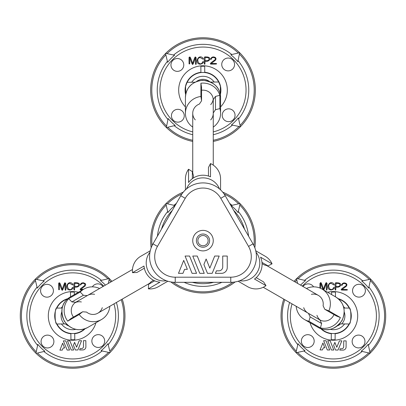 <?xml version="1.0" encoding="UTF-8"?>
<svg xmlns="http://www.w3.org/2000/svg" width="406" height="406" viewBox="0 0 406 406"><rect width="100%" height="100%" fill="white"/><g stroke="black" fill="none" stroke-linecap="round" stroke-linejoin="round"><path stroke-width="0.61" d="M185.227 198.301L180.782 195.738L153.011 243.839A25.654 25.654 0 0 0 175.23 282.322L230.77 282.322A25.654 25.654 0 0 0 252.989 243.839L225.218 195.738A25.654 25.654 0 0 0 180.782 195.738A25.654 25.654 0 0 1 225.218 195.738L220.773 198.301A20.523 20.523 0 0 0 185.227 198.301L157.452 246.406A20.523 20.523 0 0 0 175.23 277.191L230.77 277.191A20.523 20.523 0 0 0 248.548 246.406L220.773 198.301M178.483 273.345L182.954 273.345L184.568 269.345L187.349 269.345L183.725 260.368L178.483 273.345M192.084 273.345L196.555 273.345L189.561 256.039L185.09 256.039L192.084 273.345M199.772 273.345L204.243 273.345L197.25 256.039L192.779 256.039L199.772 273.345M207.461 273.345L212.186 273.345L219.179 256.039L214.708 256.039L209.821 268.122L206.131 258.992L203.898 264.529L207.461 273.345M215.403 273.345L221.478 273.345A5.77 5.77 0 0 0 227.248 267.569L227.248 256.039L222.727 256.039L222.727 266.981A3.847 3.847 0 0 1 218.88 270.827L216.418 270.827L215.403 273.345M174.89 205.537L166.612 203.629A0.513 0.513 0 0 0 165.998 204.243L167.906 212.521A44.964 44.964 0 0 1 174.89 205.537M239.388 203.629L231.11 205.537A44.964 44.964 0 0 1 238.094 212.521L240.002 204.243A0.513 0.513 0 0 0 239.388 203.629L239.723 203.665M165.998 204.243L166.034 203.908M222.721 192.155A52.333 52.333 0 0 1 254.841 247.792M235.125 281.952A52.333 52.333 0 0 1 170.875 281.952M151.159 247.792A52.333 52.333 0 0 1 183.279 192.155M167.83 281.231L158.325 286.717A17.575 16.976 -120 0 1 148.388 288.844L159.888 282.2A17.575 16.976 -120 0 1 143.993 266.037L132.493 272.675L136.908 272.482L144.333 268.199M132.493 272.675A17.575 16.976 -120 0 1 140.75 256.282L150.256 250.791M148.388 288.844L148.576 284.347L154.666 280.83M153.529 280.282L151.311 281.561L148.576 284.347M255.744 250.791L265.25 256.282A17.575 16.976 120 0 1 272.056 263.824L260.556 257.186A17.575 16.976 120 0 1 254.501 279.034L266.001 285.672L263.626 281.942L256.201 277.658M266.001 285.672A17.575 16.976 120 0 1 247.675 286.717L238.17 281.231M272.056 263.824L268.072 265.91L261.982 262.393M262.073 263.651L264.291 264.93L268.072 265.91M185.425 189.876L185.425 178.899A17.575 16.976 0 0 1 188.557 169.231L188.557 182.512A17.575 16.976 0 0 1 210.506 176.833L210.506 163.552L208.461 167.475L208.461 176.047M210.506 163.552A17.575 16.976 0 0 1 220.575 178.899L220.575 189.876M188.557 169.231L192.353 171.642L192.353 178.676M193.398 177.965L193.398 175.402L192.353 171.642M213.262 240.631A10.262 10.262 0 0 0 206.152 230.867A10.262 10.262 0 0 1 209.882 248.244A10.262 10.262 0 0 1 192.967 242.788A10.262 10.262 0 0 1 206.152 230.867M205.03 234.343A6.608 6.608 0 0 1 207.43 245.534A6.608 6.608 0 0 1 196.54 242.022A6.608 6.608 0 0 1 205.03 234.343M204.573 235.749A5.131 5.131 0 0 1 207.882 242.209A5.131 5.131 0 0 1 201.427 245.518A5.131 5.131 0 0 1 198.118 239.058A5.131 5.131 0 0 1 204.573 235.749M99.561 288.504A17.575 16.976 60 0 0 83.971 289.062A17.575 16.976 60 0 0 80.205 292.046L83.377 295.289L87.3 295.588A10.262 9.911 -120 0 1 87.63 295.395A10.262 9.911 -120 0 1 94.588 294.335M102.287 307.667A10.262 9.911 -120 0 1 97.892 313.168A10.262 9.911 -120 0 1 86.569 312.077L82.641 311.778L79.206 314.518A17.575 16.976 60 0 0 101.546 319.502A17.575 16.976 60 0 0 109.823 306.276M81.362 301.973A10.262 9.911 60 0 0 75.293 302.577M87.3 295.588L75.8 302.231A10.262 9.911 60 0 0 73.476 317.071M83.377 295.289L71.877 301.932L68.705 298.689A17.575 16.976 60 0 0 67.706 321.156L71.141 318.421L82.641 311.778M71.877 301.932L75.8 302.231M67.706 321.156L79.206 314.518M68.705 298.689L80.205 292.046M296.177 306.276A17.575 16.976 -60 0 0 304.454 319.502A17.575 16.976 -60 0 0 308.92 321.268L310.143 316.903L308.443 313.351A10.262 9.911 120 0 1 308.108 313.168A10.262 9.911 120 0 1 303.713 307.667M311.412 294.335A10.262 9.911 120 0 1 318.37 295.395A10.262 9.911 120 0 1 323.09 305.743L324.79 309.291L328.88 310.9A17.575 16.976 -60 0 0 322.029 289.062A17.575 16.976 -60 0 0 306.439 288.504M316.939 315.305A10.262 9.911 -60 0 0 320.496 320.263M308.443 313.351L319.943 319.989A10.262 9.911 -60 0 0 333.96 314.584M310.143 316.903L321.648 323.541L320.42 327.906A17.575 16.976 -60 0 0 340.38 317.538L336.295 315.934L324.79 309.291M321.648 323.541L319.943 319.989M340.38 317.538L328.88 310.9M320.42 327.906L308.92 321.268M213.262 127.119A17.575 16.976 180 0 0 220.575 113.34A17.575 16.976 180 0 0 219.869 108.585L215.479 109.706L213.251 112.959A10.262 9.911 0 0 1 213.262 113.34A10.262 9.911 0 0 1 210.694 119.897M195.301 119.897A10.262 9.911 0 0 1 192.738 113.34A10.262 9.911 0 0 1 199.341 104.078L201.564 100.83L200.909 96.486A17.575 16.976 180 0 0 185.425 113.34A17.575 16.976 180 0 0 192.738 127.119M210.694 104.621A10.262 9.911 180 0 0 213.211 99.064M213.251 112.959L213.251 99.678A10.262 9.911 180 0 0 201.564 90.244M215.479 109.706L215.479 96.43L219.869 95.303A17.575 16.976 180 0 0 200.909 83.205L201.564 87.549L201.564 100.83M215.479 96.43L213.251 99.678M200.909 83.205L200.909 96.486M219.869 95.303L219.869 108.585M56.738 308.098L61.291 308.052L56.738 308.098C54.48 307.601 54.632 324.531 56.886 324.003L65.437 323.922A10.774 10.774 0 0 0 68.325 325.779M74.724 333.499L70.877 333.534L70.933 339.766L74.785 339.731L74.724 333.499M74.354 294.614L74.328 292.036L70.482 292.071L70.527 296.822M53.891 341.476A6.415 6.415 0 0 1 47.538 347.952A6.415 6.415 0 0 1 41.067 341.598A6.415 6.415 0 0 1 47.416 335.123A6.415 6.415 0 0 1 53.891 341.476M82.54 289.889L80.398 289.909L80.109 289.351L80.769 288.438L84.001 286.098L84.93 284.687L84.61 283.814L83.134 283.271L81.702 283.667L80.561 285.093L80.317 284.662L81.18 283.256L83.129 282.713L85.235 283.5L85.702 284.682L85.118 285.981L80.85 289.346L83.524 289.321M76.729 282.769C82.083 283.276 78.723 288.24 74.633 286.991C74.689 289.95 74.46 290.818 73.958 289.585C73.648 280.942 73.79 282.911 76.729 282.769M74.628 286.428L76.937 286.408L78.333 285.905L78.708 284.85L78.241 283.774L76.835 283.332L74.775 283.347L74.628 286.428M72.405 283.718C73.593 285.454 72.786 285.347 69.979 283.393C64.955 283.535 68.381 292.462 71.882 288.661C72.324 285.88 75.257 288.488 70.081 290.006C63.544 290.011 67.777 279.272 72.405 283.718M59.306 282.936C59.616 282.17 60.606 284.307 62.27 289.346C63.899 284.286 64.843 282.134 65.112 282.88L65.782 283.505C65.95 288.712 65.853 290.884 65.493 290.016C65.153 290.924 65.016 288.696 65.082 283.337C63.331 288.676 62.397 290.924 62.275 290.082C62.174 290.929 61.194 288.696 59.347 283.393L59.403 289.686L58.708 289.696C58.586 281.104 58.616 283.403 59.306 282.936M44.188 281.074L35.895 279.242A0.513 0.513 0 0 0 35.286 279.866L37.276 288.123A44.964 44.964 0 0 1 44.188 281.074L43.198 280.856A45.766 45.766 0 0 1 101.398 280.302M108.569 352.383A51.207 51.207 0 0 1 37.393 353.058L44.858 351.261A44.964 44.964 0 0 1 37.809 344.344L36.017 352.976M121.211 299.704A51.207 51.207 0 0 1 109.787 351.139L107.991 343.679A44.964 44.964 0 0 1 101.079 350.723L102.068 350.946A45.766 45.766 0 0 1 43.868 351.5M109.006 278.587L100.409 280.541A44.964 44.964 0 0 1 105.413 285.124M35.286 279.866L35.895 279.242M109.25 278.826L108.346 283.434M122.206 299.126A52.333 52.333 0 0 1 73.131 368.232A52.333 52.333 0 0 1 53.942 267.016A52.333 52.333 0 0 1 111.944 281.353M109.706 352.515L109.371 352.555A0.513 0.513 0 0 0 109.98 351.936L109.95 352.271M35.977 352.636A0.513 0.513 0 0 0 36.596 353.245L36.261 353.215M101.079 350.723L109.371 352.555M62.549 306.489A13.794 13.794 0 0 0 61.291 308.052L62.123 308.047M56.886 324.003L56.967 324.003A17.641 17.641 0 0 0 84.575 328.88M62.646 343.197L64.625 347.967L63.143 347.983L62.301 350.119L59.915 350.145L62.646 343.197M67.173 350.073L63.356 340.883L65.736 340.857L69.553 350.053L67.173 350.073M71.273 350.038L67.457 340.842L69.837 340.822L73.653 350.013L71.273 350.038M76.607 347.201L79.15 340.73L81.535 340.71L77.891 349.972L75.374 349.997L73.425 345.313L74.592 342.349L76.607 347.201M83.428 340.69L85.839 340.67L85.894 346.82A3.081 3.081 0 0 1 82.849 349.926L79.606 349.957L80.139 348.607L81.449 348.597A2.05 2.05 0 0 0 83.484 346.526L83.428 340.69M53.409 290.686A6.415 6.415 0 0 1 47.055 297.162A6.415 6.415 0 0 1 40.585 290.808A6.415 6.415 0 0 1 46.934 284.332A6.415 6.415 0 0 1 53.409 290.686M92.355 286.854A6.415 6.415 0 0 1 102.997 286.519M104.682 340.994A6.415 6.415 0 0 1 98.333 347.47A6.415 6.415 0 0 1 91.857 341.116A6.415 6.415 0 0 1 98.211 334.64A6.415 6.415 0 0 1 104.682 340.994M108.671 278.552A0.513 0.513 0 0 1 109.29 279.161M337.67 325.779A10.774 10.774 0 0 0 340.573 323.912L349.124 323.978C351.373 324.516 351.515 307.586 349.251 308.073L343.872 308.032M335.148 333.534L331.301 333.504L331.25 339.731L335.102 339.761L335.148 333.534M335.442 296.806L335.478 292.066L331.631 292.036L331.611 294.594M314.183 341.147A6.415 6.415 0 0 1 307.718 347.506A6.415 6.415 0 0 1 301.353 341.045A6.415 6.415 0 0 1 307.819 334.681A6.415 6.415 0 0 1 314.183 341.147M346.531 283.723L346.978 284.916L346.374 286.205L342.045 289.493C346.181 289.432 347.917 289.539 347.252 289.813C347.998 290.097 346.11 290.178 341.583 290.046C340.456 289.869 341.674 288.62 345.252 286.301C348.678 283.906 342.623 282.084 342.263 285.017C340.522 286.971 342.141 280.805 346.531 283.723L346.978 284.916L346.374 286.205L342.045 289.493M335.874 286.469L338.183 286.489L339.589 286.007L339.979 284.961L339.533 283.875L338.137 283.408L336.072 283.393L335.874 286.469L338.183 286.489L339.589 286.007L339.979 284.961L339.533 283.875L338.137 283.408L336.072 283.393M338.036 282.85C343.385 283.449 339.939 288.351 335.869 287.027C335.874 289.991 335.63 290.853 335.148 289.61C334.991 280.962 335.102 282.936 338.036 282.85M333.696 283.718C334.859 285.474 334.052 285.352 331.281 283.352C326.257 283.403 329.525 292.391 333.093 288.651C333.58 285.88 336.467 288.539 331.266 289.965C324.729 289.859 329.149 279.196 333.696 283.718M319.908 288.032L319.948 283.332L320.618 282.708C320.943 281.947 321.892 284.098 323.47 289.168C325.186 284.139 326.17 282.003 326.424 282.754L327.084 283.388C327.16 288.6 327.023 290.767 326.683 289.894C326.322 290.797 326.226 288.57 326.383 283.21L324.054 289.453L323.486 289.904M322.948 289.595L320.649 283.165L320.608 288.331M300.582 285.124A44.964 44.964 0 0 1 305.535 280.582L297.273 278.607A0.513 0.513 0 0 0 296.654 279.216L297.583 283.388M296.075 351.992A0.513 0.513 0 0 0 296.684 352.611L304.977 350.769A44.964 44.964 0 0 1 298.05 343.73L296.075 351.992L296.684 352.611L297.486 352.433A51.207 51.207 0 0 0 368.663 353.002M370.039 352.915L368.237 344.293A44.964 44.964 0 0 1 361.198 351.215L369.795 353.159M370.384 279.226L361.756 281.033A44.964 44.964 0 0 1 368.684 288.067L370.622 279.47M296.654 279.216L296.695 278.886M296.938 278.643L297.273 278.607M294.051 281.353A52.333 52.333 0 0 1 385.7 316.315A52.333 52.333 0 0 1 332.95 368.232A52.333 52.333 0 0 1 283.789 299.126M370.079 352.581A0.513 0.513 0 0 1 369.46 353.195M338.64 299.065A17.641 17.641 0 0 1 349.175 308.073L349.251 308.073M330.261 329.337A13.794 13.794 0 0 0 344.572 323.942L349.124 323.978M322.907 343.019L324.8 347.82L323.318 347.81L322.44 349.936L320.055 349.916L322.907 343.019M327.307 349.972L323.653 340.715L326.038 340.735L329.692 349.992L327.307 349.972M331.408 350.008L327.754 340.751L330.139 340.766L333.793 350.028L331.408 350.008M336.792 347.267L339.446 340.842L341.832 340.862L338.031 350.058L335.508 350.038L333.646 345.323L334.864 342.38L336.792 347.267M343.725 340.878L346.135 340.893L346.09 347.044A3.081 3.081 0 0 1 342.984 350.099L339.746 350.073L340.299 348.734L341.608 348.744A2.05 2.05 0 0 0 343.679 346.709L343.725 340.878M323.47 289.168C325.186 284.139 326.17 282.003 326.424 282.754L327.084 283.388C327.16 288.6 327.023 290.767 326.683 289.894C326.322 290.797 326.226 288.57 326.383 283.21M302.993 286.514A6.415 6.415 0 0 1 313.579 286.854M365.38 290.757A6.415 6.415 0 0 1 358.914 297.121A6.415 6.415 0 0 1 352.55 290.655A6.415 6.415 0 0 1 359.016 284.291A6.415 6.415 0 0 1 365.38 290.757M364.974 341.547A6.415 6.415 0 0 1 358.508 347.912A6.415 6.415 0 0 1 352.144 341.446A6.415 6.415 0 0 1 358.61 335.087A6.415 6.415 0 0 1 364.974 341.547M370.049 279.186A0.513 0.513 0 0 1 370.658 279.81M187.105 82.296L191.657 82.256L187.105 82.296L185.572 86.331L185.699 94.395M220.301 94.385L220.392 86.168L218.743 81.997L210.871 82.073M200.909 72.501L204.756 72.466L204.695 66.234L200.848 66.269L200.909 72.501M184.258 115.674A6.415 6.415 0 0 1 177.904 122.15A6.415 6.415 0 0 1 171.433 115.796A6.415 6.415 0 0 1 177.782 109.321A6.415 6.415 0 0 1 184.258 115.674M215.601 57.698L216.068 58.88L215.484 60.179L211.216 63.544C215.347 63.412 217.088 63.488 216.428 63.772C217.18 64.046 215.292 64.158 210.765 64.107C209.633 63.945 210.831 62.676 214.368 60.296C217.753 57.84 211.668 56.124 211.353 59.068C209.648 61.052 211.161 54.856 215.601 57.698M207.096 56.972C212.45 57.474 209.09 62.438 205 61.189C205.055 64.148 204.827 65.016 204.325 63.783C204.015 55.14 204.157 57.109 207.096 56.972M204.994 60.626L207.304 60.606L208.699 60.103L209.07 59.053L208.608 57.972L207.202 57.53L205.142 57.55L204.994 60.626M202.772 57.916C203.959 59.652 203.152 59.545 200.346 57.596C195.322 57.733 198.747 66.66 202.249 62.859C202.69 60.078 205.624 62.686 200.447 64.204C193.911 64.209 198.143 53.47 202.772 57.916C203.959 59.652 203.152 59.545 200.346 57.596C195.322 57.733 198.747 66.66 202.249 62.859C202.69 60.078 205.624 62.686 200.447 64.204C193.911 64.209 198.143 53.47 202.772 57.916M189.673 57.134C189.983 56.368 190.972 58.505 192.637 63.544C194.266 58.484 195.21 56.332 195.479 57.079L196.149 57.703C196.316 62.915 196.22 65.082 195.859 64.214C195.519 65.122 195.382 62.894 195.448 57.535C193.698 62.879 192.764 65.122 192.642 64.28C192.54 65.127 191.561 62.9 189.714 57.591L189.769 63.884L189.069 63.894C188.947 55.302 188.983 57.601 189.673 57.134C188.983 57.601 188.947 55.302 189.069 63.894L189.769 63.884L189.714 57.591M174.555 55.272L166.262 53.445A0.513 0.513 0 0 0 165.653 54.064L167.642 62.321A44.964 44.964 0 0 1 174.555 55.272M192.738 134.701A45.766 45.766 0 0 1 174.235 125.698L175.225 125.459A44.964 44.964 0 0 1 168.175 118.542L166.384 127.174M240.316 126.469L238.358 117.877A44.964 44.964 0 0 1 231.445 124.926L240.073 126.718M239.367 52.785L230.775 54.739A44.964 44.964 0 0 1 237.825 61.656L238.043 60.661A45.766 45.766 0 0 1 238.596 118.862M165.653 54.064L165.684 53.729M165.927 53.48L166.262 53.445M239.616 53.024L237.825 61.656M192.738 141.42A52.333 52.333 0 0 1 202.503 37.768A52.333 52.333 0 0 1 213.262 141.42M166.343 126.834A0.513 0.513 0 0 0 166.962 127.448L166.627 127.413M240.347 126.134A0.513 0.513 0 0 1 239.738 126.753M166.962 127.448L175.225 125.459M187.181 82.296A17.641 17.641 0 0 1 218.667 81.997L218.743 81.997M214.19 82.037A13.794 13.794 0 0 0 191.657 82.256L194.819 82.225M183.776 64.884A6.415 6.415 0 0 1 177.422 71.36A6.415 6.415 0 0 1 170.951 65.006A6.415 6.415 0 0 1 177.3 58.53A6.415 6.415 0 0 1 183.776 64.884M234.566 64.402A6.415 6.415 0 0 1 228.213 70.877A6.415 6.415 0 0 1 221.742 64.524A6.415 6.415 0 0 1 228.091 58.048A6.415 6.415 0 0 1 234.566 64.402M235.049 115.192A6.415 6.415 0 0 1 228.7 121.668A6.415 6.415 0 0 1 222.224 115.314A6.415 6.415 0 0 1 228.578 108.838A6.415 6.415 0 0 1 235.049 115.192M239.032 52.75A0.513 0.513 0 0 1 239.657 53.359M209.4 81.433A10.774 10.774 0 0 0 196.6 81.433M157.452 246.406L153.011 243.839A25.654 25.654 0 0 0 175.23 282.322L175.23 277.191M230.77 277.191L230.77 282.322A25.654 25.654 0 0 0 252.989 243.839L248.548 246.406M173.144 282.236A51.207 51.207 0 0 0 232.856 282.236M184.116 282.322A45.766 45.766 0 0 0 221.884 282.322M167.678 211.531A45.766 45.766 0 0 0 157.452 236.145M213.718 282.322A43.046 43.046 0 0 1 192.282 282.322M161.537 229.075A43.046 43.046 0 0 1 172.256 210.506M233.744 210.506A43.046 43.046 0 0 1 244.463 229.075M248.543 236.145A45.766 45.766 0 0 0 238.322 211.531M232.1 205.309A45.766 45.766 0 0 0 229.659 203.436M176.336 203.436A45.766 45.766 0 0 0 173.9 205.309M238.591 203.812A51.207 51.207 0 0 0 224.102 193.977M181.898 193.977A51.207 51.207 0 0 0 167.409 203.812M253.958 245.686A51.207 51.207 0 0 0 239.819 205.045M166.181 205.045A51.207 51.207 0 0 0 152.042 245.686M166.414 280.759A17.575 16.976 -120 0 1 148.637 272.02A17.575 16.976 -120 0 1 149.956 252.253M256.044 252.253A17.575 16.976 120 0 1 257.363 272.02A17.575 16.976 120 0 1 239.586 280.759M186.542 188.886A17.575 16.976 0 0 1 203 177.864A17.575 16.976 0 0 1 219.458 188.886M83.971 289.062L70.172 297.03A17.575 16.976 60 0 0 64.26 320.735A17.575 16.976 60 0 0 87.747 327.469L101.546 319.502M304.454 319.502L318.253 327.469A17.575 16.976 -60 0 0 341.74 320.735A17.575 16.976 -60 0 0 335.828 297.03L322.029 289.062M220.575 113.34L220.575 97.404A17.575 16.976 180 0 0 203 80.429A17.575 16.976 180 0 0 185.425 97.404L185.425 113.34M67.36 299.065A17.641 17.641 0 0 0 56.815 308.098M70.877 333.727A17.91 17.91 0 0 1 67.863 298.638M85.199 328.667A17.91 17.91 0 0 1 74.724 333.691M95.983 322.709A24.324 24.324 0 0 1 66.168 339.35A24.324 24.324 0 0 1 49.09 309.778A24.324 24.324 0 0 1 78.409 292.274M37.037 287.133A45.766 45.766 0 0 0 37.591 345.333M108.229 344.664A45.766 45.766 0 0 0 116.39 302.485M113.969 303.886A43.046 43.046 0 0 1 61.463 357.473A43.046 43.046 0 0 1 35.591 293.974A43.046 43.046 0 0 1 103.708 286.113M107.874 278.744A51.207 51.207 0 0 0 36.697 279.419M110.95 281.926A51.207 51.207 0 0 0 109.112 279.962M35.479 280.663A51.207 51.207 0 0 0 36.154 351.84M75.739 329.337A13.794 13.794 0 0 1 61.443 323.958M338.137 298.638A17.91 17.91 0 0 1 335.148 333.722M331.301 333.691A17.91 17.91 0 0 1 320.801 328.667M321.425 328.88A17.641 17.641 0 0 0 349.048 323.978M327.586 292.274A24.324 24.324 0 0 1 357.691 316.096A24.324 24.324 0 0 1 310.017 322.709M303.982 350.992A45.766 45.766 0 0 0 362.188 351.454M289.61 302.485A45.766 45.766 0 0 0 297.811 344.719M368.455 345.283A45.766 45.766 0 0 0 368.917 287.083M302.292 286.113A43.046 43.046 0 0 1 376.408 316.244A43.046 43.046 0 0 1 327.129 358.493A43.046 43.046 0 0 1 292.031 303.886M362.746 280.81A45.766 45.766 0 0 0 304.546 280.348M343.451 306.489A13.794 13.794 0 0 1 344.699 308.037M369.247 279.364A51.207 51.207 0 0 0 298.07 278.8M369.902 351.784A51.207 51.207 0 0 0 370.47 280.607M296.832 280.018A51.207 51.207 0 0 0 295.05 281.926M284.789 299.704A51.207 51.207 0 0 0 296.263 351.195M204.756 72.273A17.91 17.91 0 0 1 220.336 94.598M185.664 94.598A17.91 17.91 0 0 1 200.909 72.309M185.425 106.915A24.324 24.324 0 0 1 193.829 67.569A24.324 24.324 0 0 1 220.575 106.915M167.759 127.256A51.207 51.207 0 0 0 192.738 140.268M213.262 140.268A51.207 51.207 0 0 0 238.936 126.581M213.262 134.701A45.766 45.766 0 0 0 232.435 125.144M167.404 61.336A45.766 45.766 0 0 0 167.957 119.537M192.738 131.904A43.046 43.046 0 0 1 160.487 83.357A43.046 43.046 0 0 1 206.177 47.172A43.046 43.046 0 0 1 213.262 131.904M231.765 54.5A45.766 45.766 0 0 0 173.565 55.054M238.241 52.942A51.207 51.207 0 0 0 167.064 53.617M240.154 125.337A51.207 51.207 0 0 0 239.479 54.16M165.846 54.861A51.207 51.207 0 0 0 166.521 126.038M132.473 269.503L87.63 295.395M149.581 283.322L97.892 313.168M263.266 287.275L308.108 313.168M266.681 265.549L318.37 295.395M213.262 165.12L213.262 113.34M192.738 173.027L192.738 113.34M61.702 312.178A11.546 11.546 0 0 0 64.341 323.932M70.172 297.03C61.798 302.374 59.834 310.397 64.275 321.105C70.862 329.708 78.688 331.829 87.747 327.469M341.669 323.922A11.546 11.546 0 0 0 344.293 312.178M318.253 327.469C327.069 332.047 335.001 329.738 342.055 320.537C346.206 310.529 344.131 302.693 335.828 297.03M211.683 82.494A11.546 11.546 0 0 0 211.293 82.068M194.555 82.225A11.546 11.546 0 0 0 194.312 82.494M220.575 97.404C220.133 87.483 214.165 81.768 202.67 80.256C191.926 81.662 186.181 87.376 185.425 97.404"/></g></svg>

